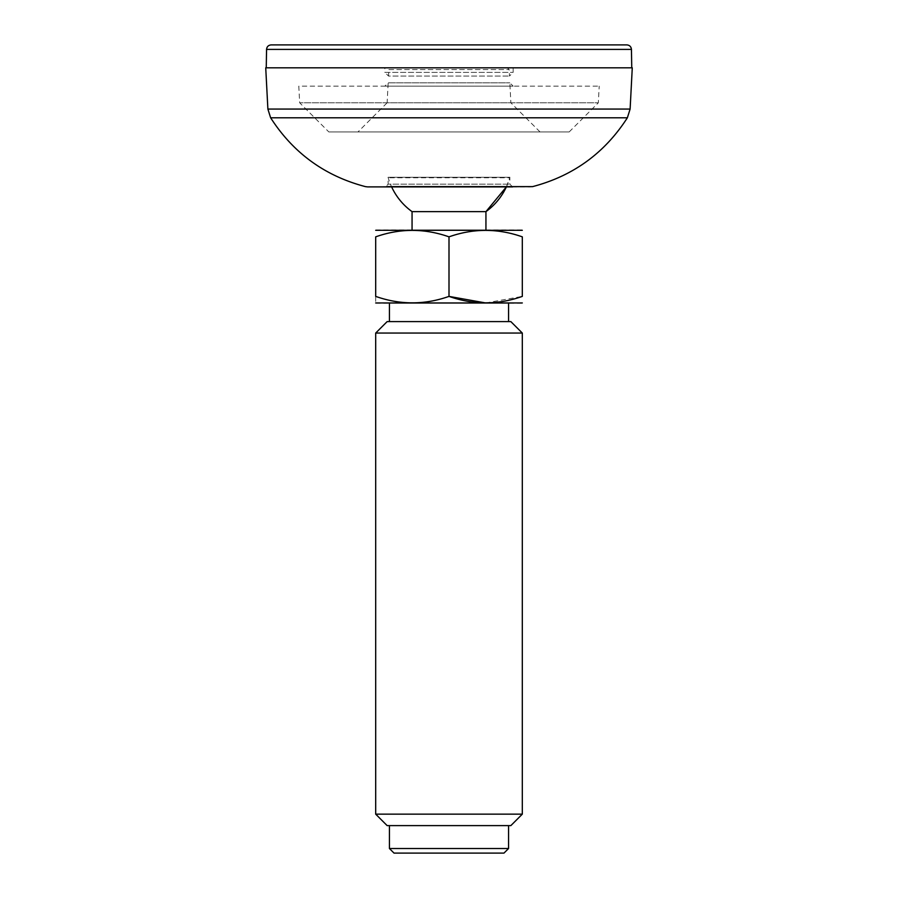 <?xml version="1.0" encoding="UTF-8"?>
<svg xmlns="http://www.w3.org/2000/svg" width="898" height="898" viewBox="0 0 898 898"><rect width="100%" height="100%" fill="white"/><g stroke="black" fill="none" stroke-linecap="round" stroke-linejoin="round"><path stroke-width="0.67" stroke-dasharray="4.49 3.37" d="M512.601 186.896L509.851 184.146L509.851 177.77L388.149 177.77L509.918 177.276L506.371 186.896L391.629 186.896A63.23 63.23 0 0 1 388.082 177.276L509.918 177.276L388.082 177.276L388.149 184.146L509.851 184.146L388.149 184.146L385.399 186.896L530.37 186.896M632.271 67.81L265.729 67.81M266.246 67.81L631.754 67.81L266.246 67.81M271.14 44.9L626.86 44.9M485.941 211.636L412.059 211.636M389.44 848.52L508.56 848.52M394.02 853.1L503.98 853.1M375.69 814.149L522.31 814.149M387.15 825.61L510.85 825.61M510.85 321.607L387.15 321.607M522.31 333.057L375.69 333.057M485.65 302.952L522.31 296.396L522.31 236.848C497.93 228.249 473.493 228.249 449 236.848L449 296.396C424.507 304.994 400.07 304.994 375.69 296.396C375.69 304.994 375.69 304.994 375.69 296.396L375.69 236.848C400.182 228.249 424.619 228.249 449 236.848M521.738 229.967L376.262 229.967M485.941 229.967L412.059 229.967L485.941 229.967M521.738 303.277L376.262 303.277M508.56 303.277L389.44 303.277L508.56 303.277M508.56 321.607L389.44 321.607L508.56 321.607M508.56 825.61L389.44 825.61L508.56 825.61M390.697 67.81L507.303 67.81L390.697 67.81L388.868 69.55L509.132 69.55L388.868 69.55L388.52 76.061L509.48 76.061L388.52 76.061L384.849 72.39L513.151 72.39L384.849 72.39L384.849 67.81L513.151 67.81L384.849 67.81M513.151 67.81L513.151 72.39L509.48 76.061L509.132 69.55L507.303 67.81M328.836 131.95L569.164 131.95L328.836 131.95L299.674 102.799L598.326 102.799L299.674 102.799L298.798 86.141L599.202 86.141L298.798 86.141M357.965 131.95L540.035 131.95L357.965 131.95L387.117 102.799L510.883 102.799L387.117 102.799L388.172 82.818L509.828 82.818L388.172 82.818L384.849 86.141L513.151 86.141L384.849 86.141M540.035 131.95L510.883 102.799L509.828 82.818L513.151 86.141M511.411 186.627L386.589 186.627M267.885 109.062L630.115 109.062M627.365 117.795L270.635 117.795M631.44 49.401L266.56 49.401M506.371 186.896A63.23 63.23 0 0 0 509.918 177.276M569.164 131.95L598.326 102.799L599.202 86.141"/><path stroke-width="1.35" d="M386.589 186.627L532.57 186.627L367.63 186.896L512.601 186.896L506.371 186.896L485.941 211.636A63.23 63.23 0 0 0 506.371 186.896M630.115 109.062L632.271 67.81L265.729 67.81L267.885 109.062L630.115 109.062L627.365 117.795C604.713 153.053 573.115 175.997 532.57 186.627L511.411 186.627M412.059 229.967L412.059 211.636A63.23 63.23 0 0 1 391.629 186.896L385.399 186.896M367.63 186.896L365.43 186.627C324.885 175.997 293.298 153.053 270.635 117.795L627.365 117.795M266.56 49.401L631.44 49.401C631.126 46.662 629.599 45.158 626.86 44.9L271.14 44.9C268.379 45.181 266.852 46.685 266.56 49.401L266.246 67.81M412.059 211.636L485.941 211.636L485.941 229.967M389.44 848.52L394.02 853.1L503.98 853.1L508.56 848.52L389.44 848.52L389.44 825.61M375.69 814.149L387.15 825.61L510.85 825.61L522.31 814.149L375.69 814.149L375.69 333.057L522.31 333.057L510.85 321.607L387.15 321.607L375.69 333.057M449 236.848C473.381 228.249 497.818 228.249 522.31 236.848L522.31 296.396C497.93 304.994 473.493 304.994 449 296.396C424.619 304.994 400.182 304.994 375.69 296.396C375.69 304.994 375.69 304.994 375.69 296.396L375.69 236.848C375.69 228.249 375.69 228.249 375.69 236.848C375.69 228.249 375.69 228.249 375.69 236.848C400.07 228.249 424.507 228.249 449 236.848L449 296.396L485.65 302.952M522.31 296.396C522.31 304.994 522.31 304.994 522.31 296.396C522.31 304.994 522.31 304.994 522.31 296.396M522.31 236.848C522.31 228.249 522.31 228.249 522.31 236.848C522.31 228.249 522.31 228.249 522.31 236.848M375.69 230.303L522.31 230.303M375.69 302.952L522.31 302.952M508.56 321.607L508.56 303.277M508.56 848.52L508.56 825.61M522.31 814.149L522.31 333.057M267.885 109.062L270.635 117.795M631.44 49.401L631.754 67.81M389.44 321.607L389.44 303.277"/></g></svg>

